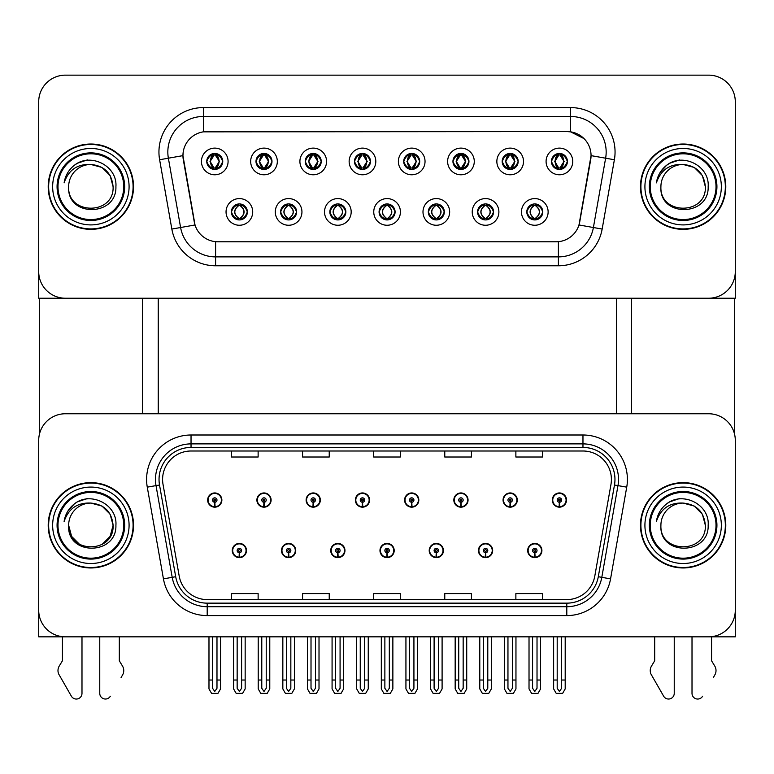 <?xml version="1.0" encoding="UTF-8"?>
<svg xmlns="http://www.w3.org/2000/svg" width="774" height="774" viewBox="0 0 774 774"><rect width="100%" height="100%" fill="white"/><g stroke="black" fill="none" stroke-linecap="round" stroke-linejoin="round"><path stroke-width="1.16" d="M379.976 550.537A7.111 7.111 0 0 0 387.087 557.648A7.111 7.111 0 0 0 394.198 550.537A7.111 7.111 0 0 0 387.087 543.425A7.111 7.111 0 0 0 379.976 550.537M429.212 550.537A7.111 7.111 0 0 0 436.323 557.648A7.111 7.111 0 0 0 443.434 550.537A7.111 7.111 0 0 0 436.323 543.425A7.111 7.111 0 0 0 429.212 550.537M330.74 550.537A7.111 7.111 0 0 0 337.851 557.648A7.111 7.111 0 0 0 344.962 550.537A7.111 7.111 0 0 0 337.851 543.425A7.111 7.111 0 0 0 330.74 550.537M281.504 550.537A7.111 7.111 0 0 0 288.615 557.648A7.111 7.111 0 0 0 295.726 550.537A7.111 7.111 0 0 0 288.615 543.425A7.111 7.111 0 0 0 281.504 550.537M232.268 550.537A7.111 7.111 0 0 0 239.379 557.648A7.111 7.111 0 0 0 246.49 550.537A7.111 7.111 0 0 0 239.379 543.425A7.111 7.111 0 0 0 232.268 550.537M478.448 550.537A7.111 7.111 0 0 0 485.559 557.648A7.111 7.111 0 0 0 492.67 550.537A7.111 7.111 0 0 0 485.559 543.425A7.111 7.111 0 0 0 478.448 550.537M503.071 500.052A7.111 7.111 0 0 0 510.182 507.164A7.111 7.111 0 0 0 517.293 500.052A7.111 7.111 0 0 0 510.182 492.951A7.111 7.111 0 0 0 503.071 500.052M453.835 500.052A7.111 7.111 0 0 0 460.946 507.164A7.111 7.111 0 0 0 468.057 500.052A7.111 7.111 0 0 0 460.946 492.951A7.111 7.111 0 0 0 453.835 500.052M404.599 500.052A7.111 7.111 0 0 0 411.71 507.164A7.111 7.111 0 0 0 418.821 500.052A7.111 7.111 0 0 0 411.71 492.951A7.111 7.111 0 0 0 404.599 500.052M355.363 500.052A7.111 7.111 0 0 0 362.474 507.164A7.111 7.111 0 0 0 369.585 500.052A7.111 7.111 0 0 0 362.474 492.951A7.111 7.111 0 0 0 355.363 500.052M306.127 500.052A7.111 7.111 0 0 0 313.238 507.164A7.111 7.111 0 0 0 320.339 500.052A7.111 7.111 0 0 0 313.238 492.951A7.111 7.111 0 0 0 306.127 500.052M256.891 500.052A7.111 7.111 0 0 0 264.002 507.164A7.111 7.111 0 0 0 271.103 500.052A7.111 7.111 0 0 0 264.002 492.951A7.111 7.111 0 0 0 256.891 500.052M207.655 500.052A7.111 7.111 0 0 0 214.756 507.164A7.111 7.111 0 0 0 221.867 500.052A7.111 7.111 0 0 0 214.756 492.951A7.111 7.111 0 0 0 207.655 500.052M527.684 550.537A7.111 7.111 0 0 0 534.795 557.648A7.111 7.111 0 0 0 541.906 550.537A7.111 7.111 0 0 0 534.795 543.425A7.111 7.111 0 0 0 527.684 550.537M552.307 500.052A7.111 7.111 0 0 0 559.418 507.164A7.111 7.111 0 0 0 566.529 500.052A7.111 7.111 0 0 0 559.418 492.951A7.111 7.111 0 0 0 552.307 500.052M735.3 636.838L735.3 440.425A26.664 26.664 0 0 0 708.636 413.761L65.364 413.761A26.664 26.664 0 0 0 38.7 440.425L38.7 636.838L735.3 636.838M158.235 298.222L158.235 413.761M616.655 298.222L616.655 413.761M206.764 161.447A8.001 8.001 0 0 0 214.756 169.438A8.001 8.001 0 0 0 222.757 161.447A8.001 8.001 0 0 0 214.756 153.446A8.001 8.001 0 0 0 206.764 161.447L206.832 161.447C208.419 157.093 210.489 154.935 213.063 154.984L212.521 153.765M201.433 161.447A13.332 13.332 0 0 0 214.756 174.779A13.332 13.332 0 0 0 228.088 161.447A13.332 13.332 0 0 0 214.756 148.115A13.332 13.332 0 0 0 201.433 161.447M329.85 211.921A8.001 8.001 0 0 0 337.851 219.922A8.001 8.001 0 0 0 345.852 211.921A8.001 8.001 0 0 0 337.851 203.93A8.001 8.001 0 0 0 329.85 211.921L329.927 211.921C331.446 216.227 333.517 218.384 336.158 218.384L337.106 218.384C331.814 214.079 331.814 209.773 337.106 205.458L336.158 205.458C333.565 205.41 331.495 207.567 329.927 211.921M324.519 211.921A13.332 13.332 0 0 0 337.851 225.253A13.332 13.332 0 0 0 351.183 211.921A13.332 13.332 0 0 0 337.851 198.589A13.332 13.332 0 0 0 324.519 211.921M280.614 211.921A8.001 8.001 0 0 0 288.615 219.922A8.001 8.001 0 0 0 296.616 211.921A8.001 8.001 0 0 0 288.615 203.93A8.001 8.001 0 0 0 280.614 211.921L280.691 211.921C282.21 216.227 284.281 218.384 286.922 218.384L287.87 218.384C282.578 214.079 282.578 209.773 287.87 205.458L286.922 205.458C284.329 205.41 282.258 207.567 280.691 211.921M275.283 211.921A13.332 13.332 0 0 0 288.615 225.253A13.332 13.332 0 0 0 301.947 211.921A13.332 13.332 0 0 0 288.615 198.589A13.332 13.332 0 0 0 275.283 211.921M477.568 211.921A8.001 8.001 0 0 0 485.559 219.922A8.001 8.001 0 0 0 493.56 211.921A8.001 8.001 0 0 0 485.559 203.93A8.001 8.001 0 0 0 477.568 211.921L477.635 211.921C479.154 216.227 481.234 218.384 483.876 218.384L484.814 218.384C479.522 214.079 479.522 209.773 484.814 205.458L483.876 205.458C481.283 205.41 479.203 207.567 477.635 211.921M472.227 211.921A13.332 13.332 0 0 0 485.559 225.253A13.332 13.332 0 0 0 498.891 211.921A13.332 13.332 0 0 0 485.559 198.589A13.332 13.332 0 0 0 472.227 211.921M403.709 161.447A8.001 8.001 0 0 0 411.71 169.438A8.001 8.001 0 0 0 419.702 161.447A8.001 8.001 0 0 0 411.71 153.446A8.001 8.001 0 0 0 403.709 161.447L403.786 161.447C405.363 157.093 407.443 154.935 410.017 154.984L409.475 153.765M398.378 161.447A13.332 13.332 0 0 0 411.71 174.779A13.332 13.332 0 0 0 425.042 161.447A13.332 13.332 0 0 0 411.71 148.115A13.332 13.332 0 0 0 398.378 161.447M502.181 161.447A8.001 8.001 0 0 0 510.182 169.438A8.001 8.001 0 0 0 518.183 161.447A8.001 8.001 0 0 0 510.182 153.446A8.001 8.001 0 0 0 502.181 161.447L502.258 161.447C503.835 157.093 505.915 154.935 508.489 154.984L507.947 153.765M496.85 161.447A13.332 13.332 0 0 0 510.182 174.779A13.332 13.332 0 0 0 523.514 161.447A13.332 13.332 0 0 0 510.182 148.115A13.332 13.332 0 0 0 496.85 161.447M231.378 211.921A8.001 8.001 0 0 0 239.379 219.922A8.001 8.001 0 0 0 247.38 211.921A8.001 8.001 0 0 0 239.379 203.93A8.001 8.001 0 0 0 231.378 211.921L231.455 211.921C232.974 216.227 235.044 218.384 237.686 218.384L238.634 218.384C233.342 214.079 233.342 209.773 238.634 205.458L237.686 205.458C235.093 205.41 233.013 207.567 231.455 211.921M226.047 211.921A13.332 13.332 0 0 0 239.379 225.253A13.332 13.332 0 0 0 252.711 211.921A13.332 13.332 0 0 0 239.379 198.589A13.332 13.332 0 0 0 226.047 211.921M354.473 161.447A8.001 8.001 0 0 0 362.474 169.438A8.001 8.001 0 0 0 370.465 161.447A8.001 8.001 0 0 0 362.474 153.446A8.001 8.001 0 0 0 354.473 161.447L354.55 161.447C356.127 157.093 358.198 154.935 360.781 154.984L360.229 153.765M349.142 161.447A13.332 13.332 0 0 0 362.474 174.779A13.332 13.332 0 0 0 375.806 161.447A13.332 13.332 0 0 0 362.474 148.115A13.332 13.332 0 0 0 349.142 161.447M256.001 161.447A8.001 8.001 0 0 0 264.002 169.438A8.001 8.001 0 0 0 271.993 161.447A8.001 8.001 0 0 0 264.002 153.446A8.001 8.001 0 0 0 256.001 161.447L256.078 161.447C257.655 157.093 259.725 154.935 262.309 154.984L261.757 153.765M250.67 161.447A13.332 13.332 0 0 0 264.002 174.779A13.332 13.332 0 0 0 277.324 161.447A13.332 13.332 0 0 0 264.002 148.115A13.332 13.332 0 0 0 250.67 161.447M305.237 161.447A8.001 8.001 0 0 0 313.238 169.438A8.001 8.001 0 0 0 321.229 161.447A8.001 8.001 0 0 0 313.238 153.446A8.001 8.001 0 0 0 305.237 161.447L305.314 161.447C306.891 157.093 308.961 154.935 311.545 154.984L310.993 153.765M299.906 161.447A13.332 13.332 0 0 0 313.238 174.779A13.332 13.332 0 0 0 326.57 161.447A13.332 13.332 0 0 0 313.238 148.115A13.332 13.332 0 0 0 299.906 161.447M428.322 211.921A8.001 8.001 0 0 0 436.323 219.922A8.001 8.001 0 0 0 444.324 211.921A8.001 8.001 0 0 0 436.323 203.93A8.001 8.001 0 0 0 428.322 211.921L428.399 211.921C429.918 216.227 431.998 218.384 434.64 218.384L435.578 218.384C430.286 214.079 430.286 209.773 435.578 205.458L434.64 205.458C432.047 205.41 429.967 207.567 428.399 211.921M422.991 211.921A13.332 13.332 0 0 0 436.323 225.253A13.332 13.332 0 0 0 449.655 211.921A13.332 13.332 0 0 0 436.323 198.589A13.332 13.332 0 0 0 422.991 211.921M379.086 211.921A8.001 8.001 0 0 0 387.087 219.922A8.001 8.001 0 0 0 395.088 211.921A8.001 8.001 0 0 0 387.087 203.93A8.001 8.001 0 0 0 379.086 211.921L379.163 211.921C380.682 216.227 382.762 218.384 385.394 218.384L386.342 218.384C381.05 214.079 381.05 209.773 386.342 205.458L385.394 205.458C382.801 205.41 380.731 207.567 379.163 211.921M373.755 211.921A13.332 13.332 0 0 0 387.087 225.253A13.332 13.332 0 0 0 400.419 211.921A13.332 13.332 0 0 0 387.087 198.589A13.332 13.332 0 0 0 373.755 211.921M551.417 161.447A8.001 8.001 0 0 0 559.418 169.438A8.001 8.001 0 0 0 567.419 161.447A8.001 8.001 0 0 0 559.418 153.446A8.001 8.001 0 0 0 551.417 161.447L551.494 161.447C553.071 157.093 555.151 154.935 557.725 154.984L557.183 153.765M546.086 161.447A13.332 13.332 0 0 0 559.418 174.779A13.332 13.332 0 0 0 572.75 161.447A13.332 13.332 0 0 0 559.418 148.115A13.332 13.332 0 0 0 546.086 161.447M452.945 161.447A8.001 8.001 0 0 0 460.946 169.438A8.001 8.001 0 0 0 468.947 161.447A8.001 8.001 0 0 0 460.946 153.446A8.001 8.001 0 0 0 452.945 161.447L453.022 161.447C454.599 157.093 456.679 154.935 459.253 154.984L458.711 153.765M447.614 161.447A13.332 13.332 0 0 0 460.946 174.779A13.332 13.332 0 0 0 474.278 161.447A13.332 13.332 0 0 0 460.946 148.115A13.332 13.332 0 0 0 447.614 161.447M526.804 211.921A8.001 8.001 0 0 0 534.795 219.922A8.001 8.001 0 0 0 542.797 211.921A8.001 8.001 0 0 0 534.795 203.93A8.001 8.001 0 0 0 526.804 211.921L526.871 211.921C528.39 216.227 530.471 218.384 533.112 218.384L534.06 218.384C528.768 214.079 528.768 209.773 534.06 205.458L533.112 205.458C530.519 205.41 528.439 207.567 526.871 211.921M521.463 211.921A13.332 13.332 0 0 0 534.795 225.253A13.332 13.332 0 0 0 548.127 211.921A13.332 13.332 0 0 0 534.795 198.589A13.332 13.332 0 0 0 521.463 211.921M182.945 155.574A23.994 23.994 0 0 0 183.312 159.744L194.274 221.954A23.994 23.994 0 0 0 217.91 241.788L556.09 241.788A23.994 23.994 0 0 0 579.726 221.954L590.688 159.744A23.994 23.994 0 0 0 567.061 131.58L206.939 131.58A23.994 23.994 0 0 0 182.945 155.574L183.206 152.023M38.7 101.81L38.7 298.222L735.3 298.222L735.3 101.81A26.664 26.664 0 0 0 708.636 75.146L65.364 75.146A26.664 26.664 0 0 0 38.7 101.81L38.7 271.558A26.664 26.664 0 0 0 65.364 298.222L708.636 298.222A26.664 26.664 0 0 0 735.3 271.558L735.3 101.81M48.211 525.294A42.657 42.657 0 0 0 90.868 567.961A42.657 42.657 0 0 0 133.525 525.294A42.657 42.657 0 0 0 90.868 482.637A42.657 42.657 0 0 0 48.211 525.294M640.475 525.294A42.657 42.657 0 0 0 683.132 567.961A42.657 42.657 0 0 0 725.789 525.294A42.657 42.657 0 0 0 683.132 482.637A42.657 42.657 0 0 0 640.475 525.294M162.588 479.435A28.444 28.444 0 0 1 191.033 451L582.967 451A28.444 28.444 0 0 1 610.976 484.379L594.8 576.098A28.444 28.444 0 0 1 566.8 599.598L207.2 599.598A28.444 28.444 0 0 1 179.2 576.098L163.024 484.379A28.444 28.444 0 0 1 162.588 479.435M159.038 479.435A31.995 31.995 0 0 0 159.521 484.998L175.698 576.707A31.995 31.995 0 0 0 207.2 603.149L566.8 603.149A31.995 31.995 0 0 0 598.302 576.707L614.479 484.998A31.995 31.995 0 0 0 582.967 447.44L191.033 447.44A31.995 31.995 0 0 0 159.038 479.435M147.273 487.156A44.437 44.437 0 0 1 191.033 434.998L582.967 434.998A44.437 44.437 0 0 1 626.727 487.156L610.56 578.875A44.437 44.437 0 0 1 566.8 615.591L207.2 615.591A44.437 44.437 0 0 1 163.44 578.875L147.273 487.156L156.019 485.608A35.546 35.546 0 0 1 191.033 443.889L582.967 443.889A35.546 35.546 0 0 1 617.981 485.608L601.804 577.327A35.546 35.546 0 0 1 566.8 606.71L207.2 606.71A35.546 35.546 0 0 1 172.196 577.327L156.019 485.608A35.546 35.546 0 0 1 155.477 479.435M708.636 413.761L65.364 413.761M38.7 440.425L38.7 610.173A26.664 26.664 0 0 0 65.364 636.838L708.636 636.838A26.664 26.664 0 0 0 735.3 610.173L735.3 440.425M373.668 451L373.668 457.018L400.332 457.018L400.332 451M302.566 451L302.566 457.018L329.231 457.018L329.231 451M231.465 451L231.465 457.018L258.129 457.018L258.129 451M444.769 451L444.769 457.018L471.434 457.018L471.434 451M515.871 451L515.871 457.018L542.535 457.018L542.535 451M400.332 599.598L400.332 593.581L373.668 593.581L373.668 599.598M329.231 599.598L329.231 593.581L302.566 593.581L302.566 599.598M258.129 599.598L258.129 593.581L231.465 593.581L231.465 599.598M471.434 599.598L471.434 593.581L444.769 593.581L444.769 599.598M542.535 599.598L542.535 593.581L515.871 593.581L515.871 599.598M48.211 186.689A42.657 42.657 0 0 0 90.868 229.346A42.657 42.657 0 0 0 133.525 186.689A42.657 42.657 0 0 0 90.868 144.022A42.657 42.657 0 0 0 48.211 186.689M640.475 186.689A42.657 42.657 0 0 0 683.132 229.346A42.657 42.657 0 0 0 725.789 186.689A42.657 42.657 0 0 0 683.132 144.022A42.657 42.657 0 0 0 640.475 186.689M570.612 107.586A44.437 44.437 0 0 1 614.382 159.744L602.153 229.065A44.437 44.437 0 0 1 558.393 265.782L215.607 265.782A44.437 44.437 0 0 1 171.847 229.065L159.618 159.744A44.437 44.437 0 0 1 203.388 107.586L570.612 107.586L570.612 116.477L203.388 116.477L570.612 116.477A35.546 35.546 0 0 1 605.626 158.196L593.397 227.517A35.546 35.546 0 0 1 558.393 256.891L215.607 256.891A35.546 35.546 0 0 1 180.603 227.517L168.374 158.196A35.546 35.546 0 0 1 203.388 116.477L203.388 131.851L567.061 131.58L570.612 131.851L584.022 138.604M556.09 241.788L217.91 241.788M614.382 159.744L591.055 155.632L578.981 224.973L602.153 229.065M171.847 229.065L195.019 224.973L182.945 155.632L168.374 158.196A35.546 35.546 0 0 1 167.832 152.023M579.726 221.954L579.581 222.709M194.419 222.709L194.274 221.954M708.636 75.146L65.364 75.146M537.021 636.838L537.021 688.279L534.795 691.453L532.58 688.279L532.58 680.027L529.019 680.027L529.019 688.918L531.583 693.359L538.007 693.359L540.571 688.918L540.571 636.838M534.699 552.762L534.505 557.193A6.666 6.666 0 0 1 528.129 550.537A6.666 6.666 0 0 1 534.795 543.87A6.666 6.666 0 0 1 541.461 550.537A6.666 6.666 0 0 1 535.086 557.193L534.892 552.762A2.225 2.225 0 0 0 537.021 550.537A2.225 2.225 0 0 0 534.795 548.311A2.225 2.225 0 0 0 532.58 550.537A2.225 2.225 0 0 0 534.699 552.762L534.757 551.427A0.89 0.89 0 0 1 533.905 550.537A0.89 0.89 0 0 1 534.795 549.646A0.89 0.89 0 0 1 535.685 550.537A0.89 0.89 0 0 1 534.834 551.427L534.892 552.762M529.019 636.838L529.019 680.027M532.58 636.838L532.58 680.027M537.021 680.027L540.571 680.027M561.643 636.838L561.643 688.279L559.418 691.453L557.193 688.279L557.193 680.027L553.642 680.027L553.642 688.918L556.206 693.359L562.63 693.359L565.194 688.918L565.194 636.838M559.321 502.278L559.128 506.718A6.666 6.666 0 0 1 552.752 500.052A6.666 6.666 0 0 1 559.418 493.386A6.666 6.666 0 0 1 566.084 500.052A6.666 6.666 0 0 1 559.708 506.718L559.515 502.278A2.225 2.225 0 0 0 561.643 500.052A2.225 2.225 0 0 0 559.418 497.837A2.225 2.225 0 0 0 557.193 500.052A2.225 2.225 0 0 0 559.321 502.278L559.379 500.942A0.89 0.89 0 0 1 558.528 500.052A0.89 0.89 0 0 1 559.418 499.172A0.89 0.89 0 0 1 560.308 500.052A0.89 0.89 0 0 1 559.457 500.942L559.515 502.278M553.642 636.838L553.642 680.027M557.193 636.838L557.193 680.027M561.643 680.027L565.194 680.027M487.784 636.838L487.784 688.279L485.559 691.453L483.344 688.279L483.344 680.027L479.783 680.027L479.783 688.918L482.347 693.359L488.771 693.359L491.335 688.918L491.335 636.838M485.462 552.762L485.269 557.193A6.666 6.666 0 0 1 478.893 550.537A6.666 6.666 0 0 1 485.559 543.87A6.666 6.666 0 0 1 492.225 550.537A6.666 6.666 0 0 1 485.849 557.193L485.656 552.762A2.225 2.225 0 0 0 487.784 550.537A2.225 2.225 0 0 0 485.559 548.311A2.225 2.225 0 0 0 483.344 550.537A2.225 2.225 0 0 0 485.462 552.762L485.521 551.427A0.89 0.89 0 0 1 484.669 550.537A0.89 0.89 0 0 1 485.559 549.646A0.89 0.89 0 0 1 486.449 550.537A0.89 0.89 0 0 1 485.598 551.427L485.656 552.762M479.783 636.838L479.783 680.027M483.344 636.838L483.344 680.027M487.784 680.027L491.335 680.027M438.548 636.838L438.548 688.279L436.323 691.453L434.108 688.279L434.108 680.027L430.547 680.027L430.547 688.918L433.111 693.359L439.535 693.359L442.099 688.918L442.099 636.838M436.226 552.762L436.033 557.193A6.666 6.666 0 0 1 429.657 550.537A6.666 6.666 0 0 1 436.323 543.87A6.666 6.666 0 0 1 442.989 550.537A6.666 6.666 0 0 1 436.613 557.193L436.42 552.762A2.225 2.225 0 0 0 438.548 550.537A2.225 2.225 0 0 0 436.323 548.311A2.225 2.225 0 0 0 434.108 550.537A2.225 2.225 0 0 0 436.226 552.762L436.284 551.427A0.89 0.89 0 0 1 435.433 550.537A0.89 0.89 0 0 1 436.323 549.646A0.89 0.89 0 0 1 437.213 550.537A0.89 0.89 0 0 1 436.362 551.427L436.42 552.762M430.547 636.838L430.547 680.027M434.108 636.838L434.108 680.027M438.548 680.027L442.099 680.027M389.312 636.838L389.312 688.279L387.087 691.453L384.872 688.279L384.872 680.027L381.311 680.027L381.311 688.918L383.875 693.359L390.299 693.359L392.863 688.918L392.863 636.838M386.99 552.762L386.797 557.193A6.666 6.666 0 0 1 380.421 550.537A6.666 6.666 0 0 1 387.087 543.87A6.666 6.666 0 0 1 393.753 550.537A6.666 6.666 0 0 1 387.377 557.193L387.184 552.762A2.225 2.225 0 0 0 389.312 550.537A2.225 2.225 0 0 0 387.087 548.311A2.225 2.225 0 0 0 384.872 550.537A2.225 2.225 0 0 0 386.99 552.762L387.048 551.427A0.89 0.89 0 0 1 386.197 550.537A0.89 0.89 0 0 1 387.087 549.646A0.89 0.89 0 0 1 387.977 550.537A0.89 0.89 0 0 1 387.126 551.427L387.184 552.762M381.311 636.838L381.311 680.027M384.872 636.838L384.872 680.027M389.312 680.027L392.863 680.027M512.398 636.838L512.398 688.279L510.182 691.453L507.957 688.279L507.957 680.027L504.406 680.027L504.406 688.918L506.97 693.359L513.394 693.359L515.958 688.918L515.958 636.838M510.085 502.278L509.892 506.718A6.666 6.666 0 0 1 503.516 500.052A6.666 6.666 0 0 1 510.182 493.386A6.666 6.666 0 0 1 516.848 500.052A6.666 6.666 0 0 1 510.472 506.718L510.279 502.278A2.225 2.225 0 0 0 512.398 500.052A2.225 2.225 0 0 0 510.182 497.837A2.225 2.225 0 0 0 507.957 500.052A2.225 2.225 0 0 0 510.085 502.278L510.143 500.942A0.89 0.89 0 0 1 509.292 500.052A0.89 0.89 0 0 1 510.182 499.172A0.89 0.89 0 0 1 511.072 500.052A0.89 0.89 0 0 1 510.221 500.942L510.279 502.278M504.406 636.838L504.406 680.027M507.957 636.838L507.957 680.027M512.398 680.027L515.958 680.027M463.162 636.838L463.162 688.279L460.946 691.453L458.721 688.279L458.721 680.027L455.17 680.027L455.17 688.918L457.734 693.359L464.158 693.359L466.722 688.918L466.722 636.838M460.849 502.278L460.656 506.718A6.666 6.666 0 0 1 454.28 500.052A6.666 6.666 0 0 1 460.946 493.386A6.666 6.666 0 0 1 467.612 500.052A6.666 6.666 0 0 1 461.236 506.718L461.043 502.278A2.225 2.225 0 0 0 463.162 500.052A2.225 2.225 0 0 0 460.946 497.837A2.225 2.225 0 0 0 458.721 500.052A2.225 2.225 0 0 0 460.849 502.278L460.907 500.942A0.89 0.89 0 0 1 460.056 500.052A0.89 0.89 0 0 1 460.946 499.172A0.89 0.89 0 0 1 461.836 500.052A0.89 0.89 0 0 1 460.985 500.942L461.043 502.278M455.17 636.838L455.17 680.027M458.721 636.838L458.721 680.027M463.162 680.027L466.722 680.027M413.926 636.838L413.926 688.279L411.71 691.453L409.485 688.279L409.485 680.027L405.934 680.027L405.934 688.918L408.498 693.359L414.922 693.359L417.486 688.918L417.486 636.838M411.613 502.278L411.42 506.718A6.666 6.666 0 0 1 405.044 500.052A6.666 6.666 0 0 1 411.71 493.386A6.666 6.666 0 0 1 418.376 500.052A6.666 6.666 0 0 1 412 506.718L411.807 502.278A2.225 2.225 0 0 0 413.926 500.052A2.225 2.225 0 0 0 411.71 497.837A2.225 2.225 0 0 0 409.485 500.052A2.225 2.225 0 0 0 411.613 502.278L411.671 500.942A0.89 0.89 0 0 1 410.82 500.052A0.89 0.89 0 0 1 411.71 499.172A0.89 0.89 0 0 1 412.6 500.052A0.89 0.89 0 0 1 411.749 500.942L411.807 502.278M405.934 636.838L405.934 680.027M409.485 636.838L409.485 680.027M413.926 680.027L417.486 680.027M364.689 636.838L364.689 688.279L362.474 691.453L360.249 688.279L360.249 680.027L356.698 680.027L356.698 688.918L359.262 693.359L365.686 693.359L368.25 688.918L368.25 636.838M362.377 502.278L362.184 506.718A6.666 6.666 0 0 1 355.808 500.052A6.666 6.666 0 0 1 362.474 493.386A6.666 6.666 0 0 1 369.14 500.052A6.666 6.666 0 0 1 362.764 506.718L362.571 502.278A2.225 2.225 0 0 0 364.689 500.052A2.225 2.225 0 0 0 362.474 497.837A2.225 2.225 0 0 0 360.249 500.052A2.225 2.225 0 0 0 362.377 502.278L362.435 500.942A0.89 0.89 0 0 1 361.584 500.052A0.89 0.89 0 0 1 362.474 499.172A0.89 0.89 0 0 1 363.364 500.052A0.89 0.89 0 0 1 362.513 500.942L362.571 502.278M356.698 636.838L356.698 680.027M360.249 636.838L360.249 680.027M364.689 680.027L368.25 680.027M536.179 219.806L535.54 218.384L536.488 218.384C539.081 218.442 541.161 216.285 542.719 211.912C541.2 207.616 539.12 205.458 536.488 205.458L537.03 204.249M536.179 204.046L535.54 205.458L536.488 205.458M535.54 218.384L535.947 219.845L535.269 218.384C540.707 214.079 540.707 209.773 535.279 205.458L535.947 204.007L535.279 205.458C540.9 209.773 540.9 214.079 535.269 218.384L535.54 218.384C540.832 214.079 540.832 209.773 535.54 205.458M534.321 218.384L533.654 219.845L534.321 218.384C528.7 214.079 528.7 209.773 534.321 205.458C528.894 209.773 528.894 214.079 534.321 218.384M534.06 205.458L533.421 204.046M567.419 161.447L567.342 161.447C565.804 157.141 563.724 154.993 561.111 154.984L560.163 154.984L564.198 161.447L560.163 167.9L561.111 167.9L561.653 169.119M558.035 153.562L558.673 154.984L557.725 154.984M559.902 154.984L559.902 154.984C564.856 155.148 565.02 167.078 559.892 167.9L560.56 169.361L559.902 167.9L564.043 161.447L559.902 154.984L560.569 153.533L559.892 154.984M567.342 161.447C565.736 165.829 563.666 167.987 561.111 167.9M558.673 154.984L554.639 161.447L558.673 167.9L557.725 167.9C555.229 168.064 553.149 165.907 551.494 161.447M558.673 167.9L554.794 161.447L558.934 154.984C553.971 155.148 553.816 167.078 558.944 167.9L558.035 169.322M39.319 298.222L39.319 434.698M142.416 298.222L142.416 413.761M631.584 298.222L631.584 413.761M734.681 298.222L734.681 434.698M486.943 219.806L486.304 218.384L487.252 218.384C489.845 218.442 491.925 216.285 493.483 211.912C491.964 207.616 489.884 205.458 487.252 205.458L487.794 204.249M486.943 204.046L486.304 205.458L487.252 205.458M486.304 218.384L486.711 219.845L486.033 218.384C491.471 214.079 491.471 209.773 486.043 205.458L486.711 204.007L486.043 205.458C491.664 209.773 491.664 214.079 486.033 218.384L486.304 218.384C491.596 214.079 491.596 209.773 486.304 205.458M485.085 218.384L484.418 219.845L485.085 218.384C479.464 214.079 479.464 209.773 485.085 205.458C479.648 209.773 479.648 214.079 485.085 218.384M484.814 205.458L484.185 204.046M437.697 219.806L437.068 218.384L438.016 218.384C440.609 218.442 442.689 216.285 444.247 211.912C442.728 207.616 440.648 205.458 438.016 205.458L438.558 204.249M437.697 204.046L437.068 205.458L438.016 205.458M437.068 218.384L437.474 219.845L436.797 218.384C442.428 214.079 442.428 209.773 436.797 205.458L437.465 204.007L436.807 205.458C442.235 209.773 442.235 214.079 436.807 218.384L437.068 218.384C442.36 214.079 442.36 209.773 437.068 205.458M435.849 218.384L435.182 219.845L435.849 218.384C430.228 214.079 430.228 209.773 435.849 205.458C430.412 209.773 430.412 214.079 435.849 218.384M435.578 205.458L434.949 204.046M388.461 219.806L387.832 218.384L388.78 218.384C391.373 218.442 393.453 216.285 395.011 211.912C393.492 207.616 391.412 205.458 388.78 205.458L389.322 204.249M388.461 204.046L387.832 205.458L388.78 205.458M387.832 205.458L387.832 205.458C393.124 209.773 393.124 214.079 387.832 218.384L388.238 219.845M387.832 218.384L387.571 218.384C392.998 214.079 392.998 209.773 387.571 205.458L388.238 204.007M386.603 218.384L385.945 219.845L386.613 218.384C380.992 214.079 380.992 209.773 386.613 205.458C381.176 209.773 381.176 214.079 386.603 218.384M386.342 205.458L385.713 204.046M518.183 161.447L518.106 161.447C516.568 157.141 514.487 154.993 511.875 154.984L510.927 154.984L514.962 161.447L510.927 167.9L511.875 167.9L512.417 169.119M508.799 153.562L509.437 154.984L508.489 154.984M510.666 154.984L510.666 154.984C515.619 155.148 515.784 167.078 510.656 167.9L511.324 169.361L510.666 167.9L514.797 161.447L510.666 154.984L511.333 153.533L510.656 154.984M518.106 161.447C516.5 165.829 514.429 167.987 511.875 167.9M509.437 154.984L505.403 161.447L509.437 167.9L508.489 167.9C505.993 168.064 503.913 165.907 502.258 161.447M509.437 167.9L505.557 161.447L509.698 154.984L509.031 153.533L509.708 154.984C504.735 155.148 504.58 167.078 509.708 167.9L508.799 169.322M468.947 161.447L468.87 161.447C467.332 157.141 465.251 154.993 462.639 154.984L461.691 154.984L465.725 161.447L461.691 167.9L462.639 167.9L463.181 169.119M459.562 153.562L460.201 154.984L459.253 154.984M461.43 154.984L462.088 153.533L461.42 154.984C466.383 155.148 466.548 167.078 461.42 167.9L462.088 169.361L461.43 167.9L465.561 161.447L461.43 154.984M468.87 161.447C467.264 165.829 465.193 167.987 462.639 167.9M460.201 154.984L456.167 161.447L460.201 167.9L459.253 167.9C456.757 168.064 454.677 165.907 453.022 161.447M460.201 167.9L456.321 161.447L460.462 154.984C455.499 155.148 455.344 167.078 460.472 167.9L459.562 169.322M419.702 161.447L419.634 161.447C418.095 157.141 416.015 154.993 413.403 154.984L412.455 154.984L416.489 161.447L412.455 167.9L413.403 167.9L413.945 169.119M410.326 153.562L410.965 154.984L410.017 154.984M412.194 154.984L412.194 154.984C417.147 155.148 417.312 167.078 412.184 167.9L412.852 169.361L412.194 167.9L416.325 161.447L412.194 154.984L412.852 153.533L412.184 154.984M419.634 161.447C418.028 165.829 415.957 167.987 413.403 167.9M410.965 154.984L406.931 161.447L410.965 167.9L410.017 167.9C407.521 168.064 405.441 165.907 403.786 161.447M410.965 167.9L407.085 161.447L411.226 154.984C406.263 155.148 406.108 167.078 411.226 167.9L410.326 169.322M370.465 161.447L370.398 161.447C368.85 157.141 366.779 154.993 364.167 154.984L363.219 154.984L367.253 161.447L363.219 167.9L364.167 167.9L364.709 169.119M361.09 153.562L361.729 154.984L360.781 154.984M362.958 154.984L362.958 154.984C367.911 155.148 368.066 167.078 362.948 167.9L363.616 169.361L362.958 167.9L367.089 161.447L362.958 154.984L363.616 153.533L362.948 154.984M370.398 161.447C368.792 165.829 366.712 167.987 364.167 167.9M361.729 154.984L357.694 161.447L361.729 167.9L360.781 167.9C358.275 168.064 356.204 165.907 354.55 161.447M361.729 167.9L357.849 161.447L361.99 154.984C357.027 155.148 356.872 167.078 361.99 167.9L361.09 169.322M99.759 636.838L99.759 693.369L99.759 636.838M81.986 636.838L81.986 693.369A5.679 5.679 0 0 1 71.392 696.213L58.631 673.922A8.891 8.891 0 0 1 59.269 665.998L62.433 660.793L59.269 665.998M121.054 677.666L123.114 673.922A8.891 8.891 0 0 0 122.466 665.998L119.312 660.793L119.312 636.838M110.343 696.213A5.679 5.679 0 0 1 99.759 693.369M62.433 636.838L62.433 660.793M122.466 665.998L119.312 660.793M692.014 636.838L692.014 693.369L692.014 636.838M674.241 636.838L674.241 693.369A5.679 5.679 0 0 1 663.657 696.213L650.886 673.922A8.891 8.891 0 0 1 651.534 665.998L654.688 660.793L651.534 665.998M713.318 677.666L715.37 673.922A8.891 8.891 0 0 0 714.731 665.998L711.567 660.793L711.567 636.838M702.608 696.213A5.679 5.679 0 0 1 692.014 693.369M654.688 636.838L654.688 660.793M714.731 665.998L711.567 660.793M123.753 525.294A32.885 32.885 0 0 1 90.868 558.18A32.885 32.885 0 0 1 57.982 525.294A32.885 32.885 0 0 1 90.868 492.409A32.885 32.885 0 0 1 123.753 525.294M48.656 525.294A42.212 42.212 0 0 1 90.868 483.082A42.212 42.212 0 0 1 133.089 525.294A42.212 42.212 0 0 1 90.868 567.516A42.212 42.212 0 0 1 48.656 525.294M90.868 503.081C104.364 504.396 111.766 511.798 113.091 525.294C114.446 553.961 67.29 553.961 68.654 525.294L71.624 536.411L79.761 544.538L71.624 536.411L68.654 525.294A22.223 22.223 0 0 1 90.868 503.081L101.975 506.051L110.111 514.188L113.091 525.294L110.111 514.188L101.975 506.051L90.868 503.081L101.975 506.051L110.111 514.188L113.091 525.294L110.111 514.188L101.975 506.051L90.868 503.081C77.419 502.442 68.499 508.576 64.116 521.473C65.239 514.304 68.634 508.46 74.294 503.951C90.326 490.842 117.551 504.387 115.906 525.294C116.932 555.451 66.68 556.148 68.654 525.294C67.29 553.961 114.446 553.961 113.091 525.294L110.111 536.411L101.975 544.538L110.111 536.411L113.091 525.294L110.111 536.411L101.975 544.538M113.091 525.294C114.446 553.961 67.29 553.961 68.654 525.294M74.265 503.971L77.352 501.891L87.423 498.485M67.851 511.13L74.294 503.951M123.753 186.689A32.885 32.885 0 0 1 90.868 219.564A32.885 32.885 0 0 1 57.982 186.689A32.885 32.885 0 0 1 90.868 153.803A32.885 32.885 0 0 1 123.753 186.689M48.656 186.689A42.212 42.212 0 0 1 90.868 144.467A42.212 42.212 0 0 1 133.089 186.689A42.212 42.212 0 0 1 90.868 228.901A42.212 42.212 0 0 1 48.656 186.689M90.868 164.465C77.419 163.827 68.499 169.961 64.116 182.867C65.239 175.688 68.634 169.845 74.294 165.336C90.326 152.236 117.551 165.771 115.906 186.689C116.932 216.836 66.68 217.542 68.654 186.689C67.29 215.346 114.446 215.346 113.091 186.689C114.446 215.346 67.29 215.346 68.654 186.689C67.29 215.346 114.446 215.346 113.091 186.689C114.446 215.346 67.29 215.346 68.654 186.689A22.223 22.223 0 0 1 90.868 164.465L101.975 167.445L110.111 175.572L113.091 186.689L110.111 175.572L101.975 167.445L90.868 164.465L101.975 167.445L110.111 175.572L113.091 186.689L110.111 175.572L101.975 167.445L90.868 164.465C104.364 165.781 111.766 173.192 113.091 186.689M74.265 165.355L77.352 163.275L87.423 159.879M716.018 525.294A32.885 32.885 0 0 1 683.132 558.18A32.885 32.885 0 0 1 650.247 525.294A32.885 32.885 0 0 1 683.132 492.409A32.885 32.885 0 0 1 716.018 525.294M640.911 525.294A42.212 42.212 0 0 1 683.132 483.082A42.212 42.212 0 0 1 725.344 525.294A42.212 42.212 0 0 1 683.132 567.516A42.212 42.212 0 0 1 640.911 525.294M683.132 503.081C669.684 502.442 660.764 508.576 656.371 521.473C657.503 514.304 660.899 508.46 666.549 503.951C682.591 490.842 709.816 504.387 708.162 525.294C709.197 555.451 658.945 556.148 660.909 525.294C659.554 553.961 706.71 553.961 705.346 525.294C706.71 553.961 659.554 553.961 660.909 525.294C659.554 553.961 706.71 553.961 705.346 525.294C706.71 553.961 659.554 553.961 660.909 525.294A22.223 22.223 0 0 1 683.132 503.081L694.239 506.051L702.376 514.188L705.346 525.294L702.376 514.188L694.239 506.051L683.132 503.081L694.239 506.051L702.376 514.188L705.346 525.294L702.376 514.188L694.239 506.051L683.132 503.081C696.629 504.396 704.03 511.798 705.346 525.294M666.53 503.971L669.616 501.891L679.688 498.485M716.018 186.689A32.885 32.885 0 0 1 683.132 219.564A32.885 32.885 0 0 1 650.247 186.689A32.885 32.885 0 0 1 683.132 153.803A32.885 32.885 0 0 1 716.018 186.689M640.911 186.689A42.212 42.212 0 0 1 683.132 144.467A42.212 42.212 0 0 1 725.344 186.689A42.212 42.212 0 0 1 683.132 228.901A42.212 42.212 0 0 1 640.911 186.689M683.132 164.465C669.684 163.827 660.764 169.961 656.371 182.867C657.503 175.688 660.899 169.845 666.549 165.336C682.591 152.236 709.816 165.771 708.162 186.689C709.197 216.836 658.945 217.542 660.909 186.689C659.554 215.346 706.71 215.346 705.346 186.689C706.71 215.346 659.554 215.346 660.909 186.689C659.554 215.346 706.71 215.346 705.346 186.689C706.71 215.346 659.554 215.346 660.909 186.689A22.223 22.223 0 0 1 683.132 164.465L694.239 167.445L702.376 175.572L705.346 186.689L702.376 175.572L694.239 167.445L683.132 164.465L694.239 167.445L702.376 175.572L705.346 186.689L702.376 175.572L694.239 167.445L683.132 164.465C696.629 165.781 704.03 173.192 705.346 186.689M666.53 165.355L669.616 163.275L679.688 159.879M660.116 172.515L666.549 165.336M339.225 219.806L338.596 218.384L339.544 218.384C342.137 218.442 344.217 216.285 345.775 211.912C344.256 207.616 342.176 205.458 339.544 205.458L340.086 204.249M339.225 204.046L338.596 205.458L339.544 205.458M338.596 218.384L339.002 219.845L338.325 218.384C343.762 214.079 343.762 209.773 338.335 205.458L339.002 204.007L338.335 205.458C343.946 209.773 343.946 214.079 338.325 218.384L338.596 218.384C343.888 214.079 343.888 209.773 338.596 205.458M337.367 218.384L336.709 219.845L337.377 218.384C331.756 214.079 331.756 209.773 337.377 205.458C331.94 209.773 331.94 214.079 337.367 218.384M337.106 205.458L336.477 204.046M289.989 219.806L289.36 218.384L290.308 218.384C292.901 218.442 294.981 216.285 296.539 211.912C295.02 207.616 292.94 205.458 290.308 205.458L290.85 204.249M289.989 204.046L289.36 205.458L290.308 205.458M289.36 218.384L289.766 219.845L289.089 218.384C294.526 214.079 294.526 209.773 289.099 205.458L289.766 204.007L289.099 205.458C294.71 209.773 294.71 214.079 289.089 218.384L289.36 218.384C294.652 214.079 294.652 209.773 289.36 205.458M288.131 218.384L287.473 219.845L288.141 218.384C282.52 214.079 282.52 209.773 288.141 205.458C282.704 209.773 282.704 214.079 288.131 218.384M287.87 205.458L287.241 204.046M240.753 219.806L240.124 218.384L241.072 218.384C243.665 218.442 245.745 216.285 247.303 211.912C245.784 207.616 243.704 205.458 241.072 205.458L241.614 204.249M240.753 204.046L240.124 205.458L241.072 205.458M240.124 218.384L240.53 219.845L239.853 218.384C245.29 214.079 245.29 209.773 239.863 205.458L240.53 204.007L239.863 205.458C245.474 209.773 245.474 214.079 239.853 218.384L240.124 218.384C245.416 214.079 245.416 209.773 240.124 205.458M238.895 218.384L238.237 219.845L238.905 218.384C233.284 214.079 233.284 209.773 238.905 205.458L238.237 204.007L238.895 205.458C233.467 209.773 233.467 214.079 238.895 218.384M238.634 205.458L238.005 204.046M340.076 636.838L340.076 688.279L337.851 691.453L335.626 688.279L335.626 680.027L332.075 680.027L332.075 688.918L334.639 693.359L341.063 693.359L343.627 688.918L343.627 636.838M337.754 552.762L337.561 557.193A6.666 6.666 0 0 1 331.185 550.537A6.666 6.666 0 0 1 337.851 543.87A6.666 6.666 0 0 1 344.517 550.537A6.666 6.666 0 0 1 338.141 557.193L337.948 552.762A2.225 2.225 0 0 0 340.076 550.537A2.225 2.225 0 0 0 337.851 548.311A2.225 2.225 0 0 0 335.626 550.537A2.225 2.225 0 0 0 337.754 552.762L337.812 551.427A0.89 0.89 0 0 1 336.961 550.537A0.89 0.89 0 0 1 337.851 549.646A0.89 0.89 0 0 1 338.741 550.537A0.89 0.89 0 0 1 337.89 551.427L337.948 552.762M332.075 636.838L332.075 680.027M335.626 636.838L335.626 680.027M340.076 680.027L343.627 680.027M290.84 636.838L290.84 688.279L288.615 691.453L286.39 688.279L286.39 680.027L282.839 680.027L282.839 688.918L285.403 693.359L291.827 693.359L294.391 688.918L294.391 636.838M288.518 552.762L288.325 557.193A6.666 6.666 0 0 1 281.949 550.537A6.666 6.666 0 0 1 288.615 543.87A6.666 6.666 0 0 1 295.281 550.537A6.666 6.666 0 0 1 288.905 557.193L288.712 552.762A2.225 2.225 0 0 0 290.84 550.537A2.225 2.225 0 0 0 288.615 548.311A2.225 2.225 0 0 0 286.39 550.537A2.225 2.225 0 0 0 288.518 552.762L288.576 551.427A0.89 0.89 0 0 1 287.725 550.537A0.89 0.89 0 0 1 288.615 549.646A0.89 0.89 0 0 1 289.505 550.537A0.89 0.89 0 0 1 288.654 551.427L288.712 552.762M282.839 636.838L282.839 680.027M286.39 636.838L286.39 680.027M290.84 680.027L294.391 680.027M241.604 636.838L241.604 688.279L239.379 691.453L237.154 688.279L237.154 680.027L233.603 680.027L233.603 688.918L236.167 693.359L242.591 693.359L245.155 688.918L245.155 636.838M239.282 552.762L239.089 557.193A6.666 6.666 0 0 1 232.713 550.537A6.666 6.666 0 0 1 239.379 543.87A6.666 6.666 0 0 1 246.045 550.537A6.666 6.666 0 0 1 239.669 557.193L239.476 552.762A2.225 2.225 0 0 0 241.604 550.537A2.225 2.225 0 0 0 239.379 548.311A2.225 2.225 0 0 0 237.154 550.537A2.225 2.225 0 0 0 239.282 552.762L239.34 551.427A0.89 0.89 0 0 1 238.489 550.537A0.89 0.89 0 0 1 239.379 549.646A0.89 0.89 0 0 1 240.269 550.537A0.89 0.89 0 0 1 239.418 551.427L239.476 552.762M233.603 636.838L233.603 680.027M237.154 636.838L237.154 680.027M241.604 680.027L245.155 680.027M321.229 161.447L321.162 161.447C319.614 157.141 317.543 154.993 314.931 154.984L313.983 154.984L318.017 161.447L313.983 167.9L314.931 167.9L315.473 169.119M311.854 153.562L312.483 154.984L311.545 154.984M313.722 154.984L313.722 154.984C318.675 155.148 318.83 167.078 313.712 167.9L314.379 169.361L313.722 167.9L317.853 161.447L313.722 154.984L314.379 153.533L313.712 154.984M321.162 161.447C319.556 165.829 317.475 167.987 314.931 167.9M312.483 154.984L308.458 161.447L312.483 167.9L311.545 167.9C309.039 168.064 306.968 165.907 305.314 161.447M312.483 167.9L308.613 161.447L312.754 154.984C307.791 155.148 307.636 167.078 312.754 167.9L311.854 169.322M271.993 161.447L271.926 161.447C270.378 157.141 268.307 154.993 265.695 154.984L264.747 154.984L268.781 161.447L264.747 167.9L265.695 167.9L266.237 169.119M262.618 153.562L263.247 154.984L262.309 154.984M264.485 154.984L264.485 154.984C269.439 155.148 269.594 167.078 264.476 167.9L265.143 169.361L264.485 167.9L268.617 161.447L264.485 154.984L265.143 153.533L264.476 154.984M271.926 161.447C270.32 165.829 268.239 167.987 265.695 167.9M263.247 154.984L259.222 161.447L263.247 167.9L262.309 167.9C259.803 168.064 257.732 165.907 256.078 161.447M263.247 167.9L259.377 161.447L263.518 154.984C258.555 155.148 258.4 167.078 263.518 167.9L262.618 169.322M222.757 161.447L222.689 161.447C221.141 157.141 219.071 154.993 216.459 154.984L215.511 154.984L219.535 161.447L215.511 167.9L216.459 167.9L217.001 169.119M213.382 153.562L214.011 154.984L213.063 154.984M215.24 154.984L215.24 154.984C220.203 155.148 220.358 167.078 215.24 167.9L215.907 169.361L215.24 167.9L219.381 161.447L215.24 154.984L215.907 153.533L215.24 154.984M222.689 161.447C221.083 165.829 219.003 167.987 216.459 167.9M214.011 154.984L209.986 161.447L214.011 167.9L213.063 167.9C210.567 168.064 208.496 165.907 206.832 161.447M214.011 167.9L210.141 161.447L214.282 154.984C209.319 155.148 209.164 167.078 214.282 167.9L213.382 169.322M315.453 636.838L315.453 688.279L313.238 691.453L311.013 688.279L311.013 680.027L307.462 680.027L307.462 688.918L310.026 693.359L316.45 693.359L319.014 688.918L319.014 636.838M313.141 502.278L312.948 506.718A6.666 6.666 0 0 1 306.572 500.052A6.666 6.666 0 0 1 313.238 493.386A6.666 6.666 0 0 1 319.904 500.052A6.666 6.666 0 0 1 313.528 506.718L313.335 502.278A2.225 2.225 0 0 0 315.453 500.052A2.225 2.225 0 0 0 313.238 497.837A2.225 2.225 0 0 0 311.013 500.052A2.225 2.225 0 0 0 313.141 502.278L313.199 500.942A0.89 0.89 0 0 1 312.348 500.052A0.89 0.89 0 0 1 313.238 499.172A0.89 0.89 0 0 1 314.118 500.052A0.89 0.89 0 0 1 313.276 500.942L313.335 502.278M307.462 636.838L307.462 680.027M311.013 636.838L311.013 680.027M315.453 680.027L319.014 680.027M266.217 636.838L266.217 688.279L264.002 691.453L261.776 688.279L261.776 680.027L258.216 680.027L258.216 688.918L260.79 693.359L267.204 693.359L269.778 688.918L269.778 636.838M263.905 502.278L263.711 506.718A6.666 6.666 0 0 1 257.336 500.052A6.666 6.666 0 0 1 264.002 493.386A6.666 6.666 0 0 1 270.668 500.052A6.666 6.666 0 0 1 264.292 506.718L264.098 502.278A2.225 2.225 0 0 0 266.217 500.052A2.225 2.225 0 0 0 264.002 497.837A2.225 2.225 0 0 0 261.776 500.052A2.225 2.225 0 0 0 263.905 502.278L263.963 500.942A0.89 0.89 0 0 1 263.112 500.052A0.89 0.89 0 0 1 264.002 499.172A0.89 0.89 0 0 1 264.882 500.052A0.89 0.89 0 0 1 264.04 500.942L264.098 502.278M258.216 636.838L258.216 680.027M261.776 636.838L261.776 680.027M266.217 680.027L269.778 680.027M216.981 636.838L216.981 688.279L214.756 691.453L212.54 688.279L212.54 680.027L208.98 680.027L208.98 688.918L211.554 693.359L217.968 693.359L220.542 688.918L220.542 636.838M214.659 502.278L214.466 506.718A6.666 6.666 0 0 1 208.1 500.052A6.666 6.666 0 0 1 214.756 493.386A6.666 6.666 0 0 1 221.422 500.052A6.666 6.666 0 0 1 215.056 506.718L214.862 502.278A2.225 2.225 0 0 0 216.981 500.052A2.225 2.225 0 0 0 214.756 497.837A2.225 2.225 0 0 0 212.54 500.052A2.225 2.225 0 0 0 214.659 502.278L214.717 500.942A0.89 0.89 0 0 1 213.876 500.052A0.89 0.89 0 0 1 214.756 499.172A0.89 0.89 0 0 1 215.646 500.052A0.89 0.89 0 0 1 214.804 500.942L214.862 502.278M208.98 636.838L208.98 680.027M212.54 636.838L212.54 680.027M216.981 680.027L220.542 680.027M582.967 434.998L582.967 447.44M156.019 485.608L159.521 484.998M207.2 615.591L207.2 603.149M566.8 603.149L566.8 615.591M598.302 576.707L610.56 578.875M163.44 578.875L175.698 576.707M614.479 484.998L626.727 487.156M191.033 434.998L191.033 447.44M570.612 131.851L570.612 116.477M558.393 241.672L558.393 265.782M215.607 265.782L215.607 241.672M159.618 159.744L168.374 158.196M203.388 107.586L203.388 116.477M534.505 557.193A6.666 6.666 0 0 1 528.129 550.537M559.128 506.718A6.666 6.666 0 0 1 552.752 500.052M485.269 557.193A6.666 6.666 0 0 1 478.893 550.537M436.033 557.193A6.666 6.666 0 0 1 429.657 550.537M386.797 557.193A6.666 6.666 0 0 1 380.421 550.537M509.892 506.718A6.666 6.666 0 0 1 503.516 500.052M460.656 506.718A6.666 6.666 0 0 1 454.28 500.052M411.42 506.718A6.666 6.666 0 0 1 405.044 500.052M362.184 506.718A6.666 6.666 0 0 1 355.808 500.052M536.488 218.384L537.03 219.603M533.112 205.458L532.56 204.249M533.112 218.384L532.56 219.603M533.421 219.806L534.06 218.384M561.111 154.984L561.653 153.765M560.792 153.562L560.163 154.984M558.267 153.533L558.934 154.984L558.277 153.523M560.792 169.322L560.163 167.9M557.725 167.9L557.183 169.119M558.267 169.361L558.934 167.9L558.277 169.361M487.252 218.384L487.794 219.603M483.876 205.458L483.324 204.249M483.876 218.384L483.324 219.603M484.185 219.806L484.814 218.384M438.016 218.384L438.558 219.603M434.64 205.458L434.088 204.249M434.64 218.384L434.088 219.603M434.949 219.806L435.578 218.384M388.78 218.384L389.322 219.603M385.394 205.458L384.852 204.249M385.394 218.384L384.852 219.603M385.713 219.806L386.342 218.384M511.875 154.984L512.417 153.765M511.556 153.562L510.927 154.984M511.556 169.322L510.927 167.9M508.489 167.9L507.947 169.119M462.639 154.984L463.181 153.765M462.32 153.562L461.691 154.984M459.795 153.533L460.462 154.984L459.804 153.523M462.32 169.322L461.691 167.9M459.253 167.9L458.711 169.119M459.795 169.361L460.462 167.9L459.804 169.361M413.403 154.984L413.945 153.765M413.084 153.562L412.455 154.984M410.559 153.533L411.226 154.984L410.568 153.523M413.084 169.322L412.455 167.9M410.017 167.9L409.475 169.119M410.559 169.361L411.226 167.9L410.568 169.361M364.167 154.984L364.709 153.765M363.848 153.562L363.219 154.984M361.323 153.533L361.99 154.984L361.332 153.523M363.848 169.322L363.219 167.9M360.781 167.9L360.229 169.119M361.323 169.361L361.99 167.9L361.332 169.361M124.662 525.294A33.795 33.795 0 0 1 90.868 559.089A33.795 33.795 0 0 1 57.073 525.294A33.795 33.795 0 0 1 90.868 491.5A33.795 33.795 0 0 1 124.662 525.294M52.651 525.294A38.216 38.216 0 0 1 90.868 487.078A38.216 38.216 0 0 1 129.084 525.294A38.216 38.216 0 0 1 90.868 563.511A38.216 38.216 0 0 1 52.651 525.294M124.662 186.689A33.795 33.795 0 0 1 90.868 220.484A33.795 33.795 0 0 1 57.073 186.689A33.795 33.795 0 0 1 90.868 152.884A33.795 33.795 0 0 1 124.662 186.689M52.651 186.689A38.216 38.216 0 0 1 90.868 148.473A38.216 38.216 0 0 1 129.084 186.689A38.216 38.216 0 0 1 90.868 224.905A38.216 38.216 0 0 1 52.651 186.689M716.927 525.294A33.795 33.795 0 0 1 683.132 559.089A33.795 33.795 0 0 1 649.338 525.294A33.795 33.795 0 0 1 683.132 491.5A33.795 33.795 0 0 1 716.927 525.294M644.916 525.294A38.216 38.216 0 0 1 683.132 487.078A38.216 38.216 0 0 1 721.349 525.294A38.216 38.216 0 0 1 683.132 563.511A38.216 38.216 0 0 1 644.916 525.294M716.927 186.689A33.795 33.795 0 0 1 683.132 220.484A33.795 33.795 0 0 1 649.338 186.689A33.795 33.795 0 0 1 683.132 152.884A33.795 33.795 0 0 1 716.927 186.689M644.916 186.689A38.216 38.216 0 0 1 683.132 148.473A38.216 38.216 0 0 1 721.349 186.689A38.216 38.216 0 0 1 683.132 224.905A38.216 38.216 0 0 1 644.916 186.689M339.544 218.384L340.086 219.603M336.158 205.458L335.616 204.249M336.158 218.384L335.616 219.603M336.477 219.806L337.106 218.384M290.308 218.384L290.85 219.603M286.922 205.458L286.38 204.249M286.922 218.384L286.38 219.603M287.241 219.806L287.87 218.384M241.072 218.384L241.614 219.603M237.686 205.458L237.144 204.249M237.686 218.384L237.144 219.603M238.005 219.806L238.634 218.384M337.561 557.193A6.666 6.666 0 0 1 331.185 550.537M288.325 557.193A6.666 6.666 0 0 1 281.949 550.537M239.089 557.193A6.666 6.666 0 0 1 232.713 550.537M314.931 154.984L315.473 153.765M314.612 153.562L313.983 154.984M312.086 153.533L312.754 154.984L312.096 153.523M314.612 169.322L313.983 167.9M311.545 167.9L310.993 169.119M312.086 169.361L312.754 167.9L312.096 169.361M265.695 154.984L266.237 153.765M265.376 153.562L264.747 154.984M262.85 153.533L263.518 154.984L262.85 153.523M265.376 169.322L264.747 167.9M262.309 167.9L261.757 169.119M262.85 169.361L263.518 167.9L262.85 169.361M216.459 154.984L217.001 153.765M216.139 153.562L215.511 154.984M213.614 153.533L214.282 154.984L213.614 153.523M216.139 169.322L215.511 167.9M213.063 167.9L212.521 169.119M213.614 169.361L214.282 167.9L213.614 169.361M312.948 506.718A6.666 6.666 0 0 1 306.572 500.052M263.711 506.718A6.666 6.666 0 0 1 257.336 500.052M214.466 506.718A6.666 6.666 0 0 1 208.1 500.052M388.229 219.845L387.561 218.384C393.182 214.079 393.182 209.773 387.561 205.458L388.229 204.007"/></g></svg>
